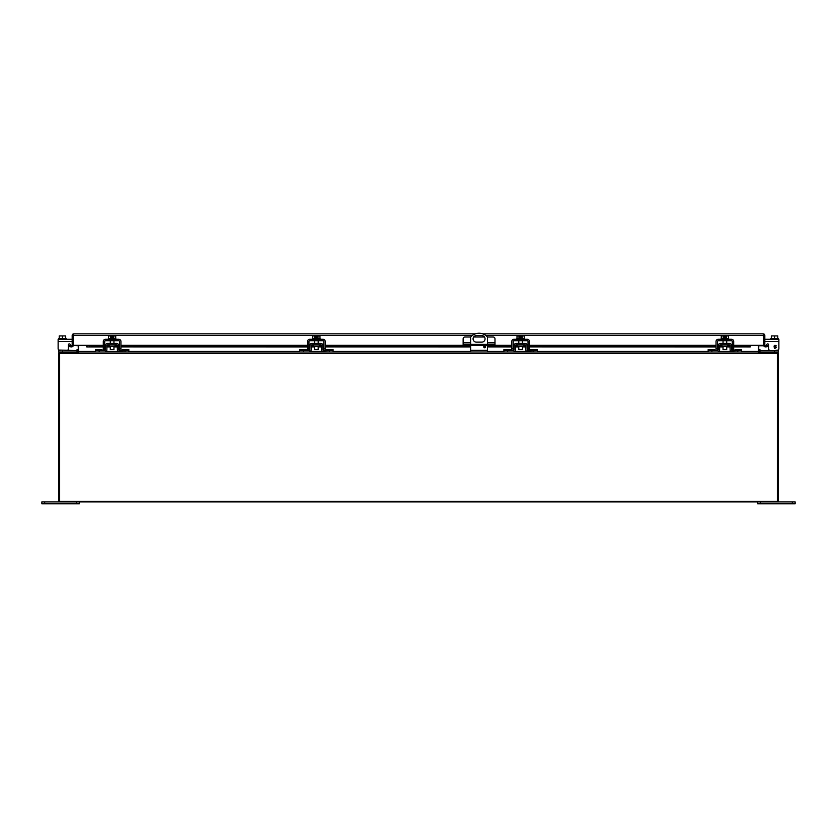 <?xml version="1.0" encoding="UTF-8"?>
<svg xmlns="http://www.w3.org/2000/svg" width="837" height="837" viewBox="0 0 837 837"><rect width="100%" height="100%" fill="white"/><g stroke="black" fill="none" stroke-linecap="round" stroke-linejoin="round"><path stroke-width="1.26" d="M470.676 336.997L465.006 336.997A1.873 1.873 0 0 0 463.133 338.87L463.133 344.373L494.991 344.373L494.991 345.419L511.794 345.419M487.448 336.997L493.119 336.997A1.873 1.873 0 0 1 494.991 338.87L494.991 344.373M493.119 344.373L493.119 345.419L494.991 345.419M493.119 345.419L465.006 345.419L465.006 344.373M463.133 344.373L463.133 345.419L465.006 345.419M484.477 336.997L473.648 336.997M78.249 345.754L73.248 345.336A1.622 1.622 0 0 1 72.673 346.581L71.344 346.926L71.972 345.754A0.544 0.544 0 0 0 72.17 345.336L86.368 345.336L86.902 346.926L86.368 346.581M763.208 334.915L763.752 345.754L758.751 345.754M472.361 335.459L73.248 335.459L73.792 333.837L73.248 333.932L73.248 335.459L73.792 334.915M733.693 345.419L747.514 345.419L747.514 346.476L750.098 346.926L750.632 345.336L764.83 345.336A0.544 0.544 0 0 0 765.028 345.754L765.656 346.926L764.327 346.581A1.622 1.622 0 0 1 763.752 345.336L763.752 335.459L485.774 335.459M763.208 333.837L763.752 335.459L763.208 333.837L482.687 333.837M73.248 335.459L73.248 345.336L73.248 335.459M763.752 333.932A1.622 1.622 0 0 1 764.83 335.459L764.83 345.336M73.248 333.932A1.622 1.622 0 0 0 72.17 335.459L72.17 345.336M765.028 345.754L764.327 346.581M765.468 345.869L768.01 345.419L768.199 346.476L765.656 346.926M475.437 333.837L73.792 333.837M89.486 346.476L89.486 345.419L86.368 345.754L86.902 346.926L103.286 346.476M747.514 346.476L733.693 346.476M732.27 346.476L731.486 346.476M730.063 346.476L726.704 346.476M723.042 346.476L719.684 346.476M718.261 346.476L717.466 346.476M716.043 346.476L529.444 346.476M528.021 346.476L527.226 346.476M525.803 346.476L522.445 346.476M518.794 346.476L515.435 346.476M514.002 346.476L513.217 346.476M511.794 346.476L487.5 346.476M485.554 346.476L483.807 346.476M470.635 346.476L325.195 346.476M323.773 346.476L322.977 346.476M321.554 346.476L318.196 346.476M314.534 346.476L311.176 346.476M309.753 346.476L308.968 346.476M307.545 346.476L120.936 346.476M119.513 346.476L118.728 346.476M117.306 346.476L113.947 346.476M110.285 346.476L106.927 346.476M105.504 346.476L104.709 346.476M747.514 345.419L750.632 345.754M72.673 346.581L71.972 345.754M71.532 345.869L68.99 345.419L68.801 346.476L71.344 346.926M89.486 345.419L103.286 345.419M104.709 345.419L105.525 345.419M106.958 345.419L109.187 345.419M115.035 345.419L117.274 345.419M118.708 345.419L119.513 345.419M120.936 345.419L307.545 345.419M308.968 345.419L309.774 345.419M311.207 345.419L313.446 345.419M319.284 345.419L321.523 345.419M322.956 345.419L323.773 345.419M325.195 345.419L463.133 345.419M513.217 345.419L514.023 345.419M515.456 345.419L517.695 345.419M523.543 345.419L525.782 345.419M527.216 345.419L528.021 345.419M529.444 345.419L716.043 345.419M717.466 345.419L718.282 345.419M719.715 345.419L721.944 345.419M727.792 345.419L730.031 345.419M731.465 345.419L732.27 345.419M777.353 353.601L777.353 352.722L758.353 352.722L758.353 351.979L78.647 351.979L78.647 352.722L59.647 352.722L59.647 501.426L777.353 501.426L777.353 353.601L59.647 353.601M758.353 351.979L758.353 345.336M78.647 351.979L78.647 345.336M78.249 345.336L78.249 351.435A0.544 0.544 0 0 1 77.705 351.979L60.337 351.979A1.622 1.622 0 0 0 58.716 353.601L58.716 500.264A1.622 1.622 0 0 0 60.337 501.886L776.663 501.886A1.622 1.622 0 0 0 778.284 500.264L778.284 353.601A1.622 1.622 0 0 0 776.663 351.979L759.295 351.979A0.544 0.544 0 0 1 758.751 351.435L758.751 345.336M77.967 351.906L78.416 352.722M758.584 352.722L759.033 351.906M110.285 346.246L110.285 349.604L113.947 349.604L113.947 346.246M110.484 338.629L110.484 335.919L108.496 335.919L108.496 338.629M115.726 338.629L115.726 335.919L113.748 335.919L113.748 338.629M110.484 335.919L111.603 335.919L111.603 337.342L112.618 337.342L112.618 335.919L113.748 335.919M115.862 339.299L115.862 338.629L108.36 338.629L108.36 339.299M483.744 346.821A0.942 0.942 0 0 1 484.686 345.88A0.942 0.942 0 0 1 485.627 346.821A0.942 0.942 0 0 1 484.686 347.753A0.942 0.942 0 0 1 483.744 346.821M485.062 338.859A3.275 3.275 0 0 1 481.777 342.134L476.347 342.134A3.275 3.275 0 0 1 473.072 338.859A3.275 3.275 0 0 1 476.347 335.585L481.777 335.585A3.275 3.275 0 0 1 485.062 338.859M470.635 345.419L470.635 350.358L487.5 350.358L487.5 345.419M487.5 344.373L487.5 337.049A11.247 11.247 0 0 0 470.635 337.049L470.635 344.373M487.5 350.358L487.5 351.979M470.635 350.358L470.635 351.979M757.673 501.886L757.673 503.759L795.15 503.759L795.15 501.886L792.336 501.886L792.336 503.759M760.488 503.759L760.488 501.886L792.336 501.886M44.664 503.759L44.664 501.886L41.85 501.886L41.85 503.759L79.327 503.759L79.327 501.886M44.664 501.886L76.512 501.886L76.512 503.759M314.534 346.246L314.534 349.604L318.196 349.604L318.196 346.246M314.733 338.629L314.733 335.919L312.756 335.919L312.756 338.629M319.975 338.629L319.975 335.919L317.997 335.919L317.997 338.629M314.733 335.919L315.852 335.919L315.852 337.342L316.878 337.342L316.878 335.919L317.997 335.919M320.111 339.299L320.111 338.629L312.619 338.629L312.619 339.299M518.794 346.246L518.794 349.604L522.445 349.604L522.445 346.246M518.982 338.629L518.982 335.919L517.004 335.919L517.004 338.629M524.234 338.629L524.234 335.919L522.246 335.919L522.246 338.629M518.982 335.919L520.112 335.919L520.112 337.342L521.127 337.342L521.127 335.919L522.246 335.919M524.37 339.299L524.37 338.629L516.868 338.629L516.868 339.299M723.042 346.246L723.042 349.604L726.704 349.604L726.704 346.246M723.241 338.629L723.241 335.919L721.264 335.919L721.264 338.629M728.483 338.629L728.483 335.919L726.506 335.919L726.506 338.629M723.241 335.919L724.361 335.919L724.361 337.342L725.386 337.342L725.386 335.919L726.506 335.919M728.619 339.299L728.619 338.629L721.128 338.629L721.128 339.299M65.684 338.629L65.684 335.919L62.461 335.919L62.461 338.629M59.239 338.629L59.239 335.919L62.461 335.919M58.716 339.299L58.716 338.629L66.207 338.629L66.207 339.299M771.316 338.629L771.316 335.919L774.539 335.919L774.539 338.629M777.761 338.629L777.761 335.919L774.539 335.919M778.284 339.299L778.284 338.629L770.793 338.629L770.793 339.299M105.692 344.698L105.441 349.845L104.719 350.557L104.709 341.444A0.722 0.722 0 0 1 105.431 340.722L118.791 340.722A0.722 0.722 0 0 1 119.513 341.444L119.513 350.557M103.286 350.557L103.286 341.444A2.145 2.145 0 0 1 105.431 339.299L118.791 339.299A2.145 2.145 0 0 1 120.936 341.444L120.936 350.557M109.187 344.823L109.187 346.246L115.035 346.246L115.035 344.823M118.781 349.845L119.503 350.557A0.722 0.722 0 0 1 118.781 349.845L118.53 344.698M118.53 351.749L128.835 351.979L128.835 350.557L119.503 350.557M122.286 350.557L122.286 349.584L128.835 349.584L128.835 350.557M105.692 351.749L104.719 351.979A2.145 2.145 0 0 0 106.864 349.866L106.937 345.535A0.722 0.722 0 0 1 107.659 344.823L116.563 344.823A0.722 0.722 0 0 1 117.285 345.535L117.358 349.866A2.145 2.145 0 0 0 119.503 351.979M118.708 345.514A2.145 2.145 0 0 0 116.563 343.4L107.659 343.4A2.145 2.145 0 0 0 105.514 345.514M104.719 351.979L95.397 351.979L95.397 349.584L101.947 349.584L101.947 350.557M105.441 349.845A0.722 0.722 0 0 1 104.719 350.557L95.397 350.557M75.926 351.979A2.145 2.145 0 0 0 77.443 351.352L78.197 350.598L77.443 351.352L78.197 350.598L77.192 349.584L76.439 350.347A0.722 0.722 0 0 1 75.926 350.557L58.716 350.044M71.03 345.775A0.9 0.9 0 0 1 71.019 345.765L70.067 344.3A0.9 0.9 0 0 0 68.414 344.792L68.414 348.684A1.873 1.873 0 0 1 66.541 350.557M70.067 344.3A0.9 0.9 0 0 0 68.414 344.792A0.9 0.9 0 0 1 70.067 344.3A0.9 0.9 0 0 0 68.414 344.792L68.414 348.684M309.941 344.698L309.69 349.845L308.979 350.557L308.968 341.444A0.722 0.722 0 0 1 309.68 340.722L323.051 340.722A0.722 0.722 0 0 1 323.773 341.444L323.773 350.557A0.722 0.722 0 0 1 323.04 349.845L323.752 350.557L333.084 350.557L333.084 351.979L329.339 351.979L329.339 350.557M307.545 350.557L307.545 341.444A2.145 2.145 0 0 1 309.68 339.299L323.051 339.299A2.145 2.145 0 0 1 325.195 341.444L325.195 350.557M313.446 344.823L313.446 346.246L319.284 346.246L319.284 344.823M323.04 349.845L322.789 344.698M322.789 351.749L329.339 351.979M326.535 350.557L326.535 349.584L333.084 349.584L333.084 350.557M309.941 351.749L308.979 351.979A2.145 2.145 0 0 0 311.123 349.866L311.197 345.535A0.722 0.722 0 0 1 311.919 344.823L320.822 344.823A0.722 0.722 0 0 1 321.534 345.535L321.617 349.866A2.145 2.145 0 0 0 323.752 351.979M322.956 345.514A2.145 2.145 0 0 0 320.822 343.4L311.919 343.4A2.145 2.145 0 0 0 309.774 345.514M308.979 351.979L299.646 351.979L299.646 349.584L306.196 349.584L306.196 350.557M309.69 349.845A0.722 0.722 0 0 1 308.979 350.557L299.646 350.557M514.2 344.698L513.949 349.845L513.227 350.557L513.217 341.444A0.722 0.722 0 0 1 513.939 340.722L527.3 340.722A0.722 0.722 0 0 1 528.021 341.444L528.021 350.557M511.794 350.557L511.794 341.444A2.145 2.145 0 0 1 513.939 339.299L527.3 339.299A2.145 2.145 0 0 1 529.444 341.444L529.444 350.557M517.695 344.823L517.695 346.246L523.543 346.246L523.543 344.823M527.289 349.845L528.011 350.557A0.722 0.722 0 0 1 527.289 349.845L527.038 344.698M527.038 351.749L537.333 351.979L537.333 350.557L528.011 350.557M530.784 350.557L530.784 349.584L537.333 349.584L537.333 350.557M514.2 351.749L513.227 351.979A2.145 2.145 0 0 0 515.372 349.866L515.446 345.535A0.722 0.722 0 0 1 516.167 344.823L525.071 344.823A0.722 0.722 0 0 1 525.793 345.535L525.866 349.866A2.145 2.145 0 0 0 528.011 351.979M527.216 345.514A2.145 2.145 0 0 0 525.071 343.4L516.167 343.4A2.145 2.145 0 0 0 514.023 345.514M513.227 351.979L503.895 351.979L503.895 349.584L510.455 349.584L510.455 350.557M513.949 349.845A0.722 0.722 0 0 1 513.227 350.557L503.895 350.557M718.449 344.698L718.198 349.845L717.476 350.557L717.466 341.444A0.722 0.722 0 0 1 718.188 340.722L731.559 340.722A0.722 0.722 0 0 1 732.27 341.444L732.27 350.557A0.722 0.722 0 0 1 731.538 349.845L732.26 350.557L741.592 350.557L741.592 351.979L737.847 351.979L737.847 350.557M716.043 350.557L716.043 341.444A2.145 2.145 0 0 1 718.188 339.299L731.559 339.299A2.145 2.145 0 0 1 733.693 341.444L733.693 350.557M721.944 344.823L721.944 346.246L727.792 346.246L727.792 344.823M731.538 349.845L731.297 344.698M731.297 351.749L737.847 351.979M735.043 350.557L735.043 349.584L741.592 349.584L741.592 350.557M718.449 351.749L717.476 351.979A2.145 2.145 0 0 0 719.621 349.866L719.705 345.535A0.722 0.722 0 0 1 720.416 344.823L729.32 344.823A0.722 0.722 0 0 1 730.042 345.535L730.115 349.866A2.145 2.145 0 0 0 732.26 351.979M731.465 345.514A2.145 2.145 0 0 0 729.32 343.4L720.416 343.4A2.145 2.145 0 0 0 718.272 345.514M717.476 351.979L708.154 351.979L708.154 349.584L714.704 349.584L714.704 350.557M718.198 349.845A0.722 0.722 0 0 1 717.476 350.557L708.154 350.557M765.97 345.775A0.9 0.9 0 0 0 765.981 345.765L766.933 344.3A0.9 0.9 0 0 1 768.586 344.792A0.9 0.9 0 0 0 767.686 343.892A0.9 0.9 0 0 1 768.586 344.792L768.586 348.684A1.873 1.873 0 0 0 770.458 350.557M764.83 339.299L778.87 339.299L778.87 348.684A1.873 1.873 0 0 1 776.998 350.557M764.83 341.444L778.87 341.444L778.87 348.684M766.933 344.3A0.9 0.9 0 0 1 768.586 344.792L768.586 348.684M60.002 350.557A1.873 1.873 0 0 1 58.13 348.684L58.13 339.299L72.17 339.299M62.461 350.557L62.461 351.979L58.716 351.979L58.716 350.557M775.826 345.88L774.361 346.727C776.715 347.031 776.778 347.617 774.539 348.506C773.618 345.597 774.204 344.718 776.276 345.848L775.554 345.409M778.284 350.557L778.284 351.979L774.539 351.979L774.539 350.557L778.284 350.044M761.074 351.979A2.145 2.145 0 0 1 759.557 351.352L758.803 350.598L759.808 349.584L760.561 350.347A0.722 0.722 0 0 0 761.074 350.557L774.539 350.557M463.133 342.793L470.635 342.793M487.5 342.793L494.991 342.793M750.098 346.926L733.693 346.926L750.203 346.957M732.27 346.926L731.496 346.926L732.27 346.957M730.063 346.926L726.704 346.926L730.073 346.957M723.042 346.926L719.674 346.926L723.042 346.957M718.251 346.926L717.466 346.926L718.251 346.957M716.043 346.926L529.444 346.926L716.043 346.957M528.021 346.926L527.237 346.926L528.021 346.957M525.814 346.926L522.445 346.926L525.814 346.957M518.794 346.926L515.425 346.926L518.794 346.957M514.002 346.926L513.217 346.926L514.002 346.957M511.794 346.926L487.5 346.926L511.794 346.957M485.617 346.926L483.755 346.926L485.617 346.957M470.635 346.926L325.195 346.926L470.635 346.957M323.773 346.926L322.988 346.926L323.773 346.957M321.565 346.926L318.196 346.926L321.565 346.957M314.534 346.926L311.165 346.926L314.534 346.957M309.742 346.926L308.968 346.926L309.742 346.957M307.545 346.926L120.936 346.926L307.545 346.957M119.513 346.926L118.728 346.926L119.513 346.957M117.306 346.926L113.947 346.926L117.306 346.957M110.285 346.926L106.916 346.926L110.285 346.957M105.493 346.926L104.709 346.926L105.493 346.957M86.797 346.957L103.286 346.957L86.902 346.926M86.368 345.336L103.286 345.336M104.709 345.336L105.525 345.336M106.969 345.336L109.187 345.336M115.035 345.336L117.253 345.336M118.697 345.336L119.513 345.336M120.936 345.336L307.545 345.336M308.968 345.336L309.784 345.336M311.228 345.336L313.446 345.336M319.284 345.336L321.502 345.336M322.956 345.336L323.773 345.336M325.195 345.336L463.133 345.336M494.991 345.336L511.794 345.336M513.217 345.336L514.033 345.336M515.477 345.336L517.695 345.336M523.543 345.336L525.762 345.336M527.205 345.336L528.021 345.336M529.444 345.336L716.043 345.336M717.466 345.336L718.282 345.336M719.736 345.336L721.944 345.336M727.792 345.336L730.01 345.336M731.454 345.336L732.27 345.336M733.693 345.336L750.632 345.336M758.353 351.435L741.592 351.435M730.837 351.435L718.899 351.435M708.154 351.435L537.333 351.435M526.588 351.435L514.65 351.435M503.895 351.435L487.5 351.435M470.635 351.435L333.084 351.435M322.339 351.435L310.401 351.435M299.646 351.435L128.835 351.435M118.08 351.435L106.142 351.435M95.397 351.435L78.647 351.435M119.513 348.684L120.936 348.684M103.286 348.684L104.709 348.684M122.286 350.347L128.835 350.347M125.09 351.979L125.09 350.557M101.947 350.347L95.397 350.347M99.143 351.979L99.143 350.557M323.773 348.684L325.195 348.684M307.545 348.684L308.968 348.684M326.535 350.347L333.084 350.347M306.196 350.347L299.646 350.347M303.392 351.979L303.392 350.557M528.021 348.684L529.444 348.684M511.794 348.684L513.217 348.684M530.784 350.347L537.333 350.347M533.587 351.979L533.587 350.557M510.455 350.347L503.895 350.347M507.651 351.979L507.651 350.557M732.27 348.684L733.693 348.684M716.043 348.684L717.466 348.684M735.043 350.347L741.592 350.347M714.704 350.347L708.154 350.347M711.9 351.979L711.9 350.557M58.13 341.444L72.17 341.444M113.947 340.722L113.947 343.4M110.285 340.722L110.285 343.4M318.196 340.722L318.196 343.4M314.534 340.722L314.534 343.4M522.445 340.722L522.445 343.4M518.794 340.722L518.794 343.4M726.704 340.722L726.704 343.4M723.042 340.722L723.042 343.4"/></g></svg>

